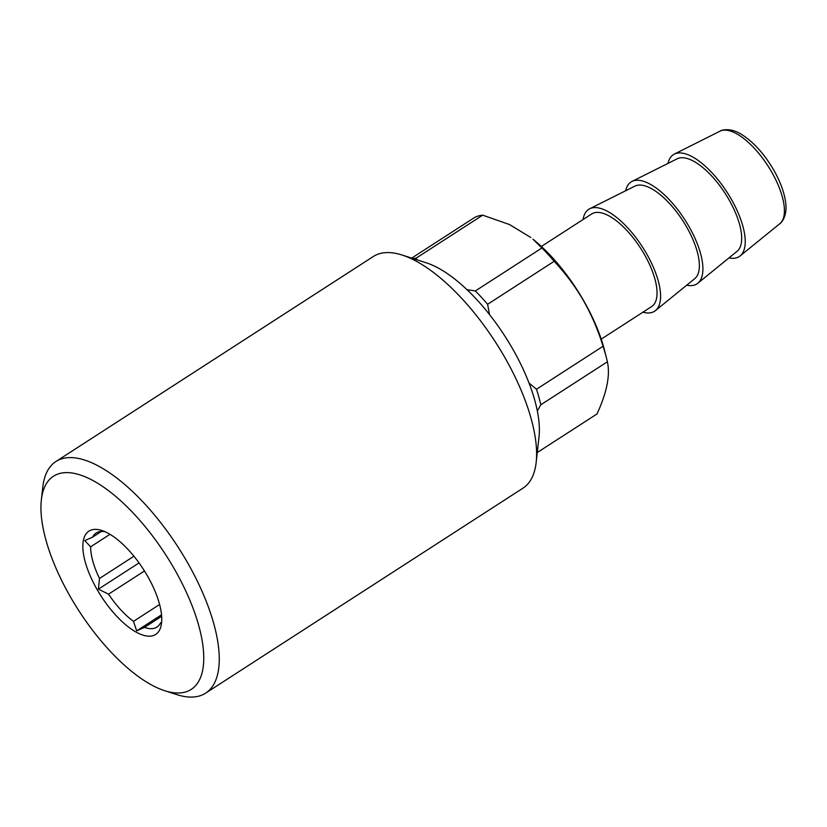 <?xml version="1.0" encoding="UTF-8"?>
<svg xmlns="http://www.w3.org/2000/svg" width="827" height="827" viewBox="0 0 827 827"><rect width="100%" height="100%" fill="white"/><g stroke="black" fill="none" stroke-linecap="round" stroke-linejoin="round"><path stroke-width="1.24" d="M161.658 621.78L161.348 623.982L160.521 622.938A55.988 22.794 57.1 0 1 156.913 627.083A55.988 22.794 57.1 0 1 154.256 628.262A55.988 22.794 57.1 0 1 144.446 627.414L136.682 630.856L133.488 621.346L159.59 604.485M133.488 621.346A55.988 22.794 57.1 0 1 108.544 594.179L98.403 589.165L99.498 578.466A55.988 22.794 57.1 0 1 90.629 546.823L84.788 540.6L92.552 537.168A55.988 22.794 57.1 0 1 96.159 533.022A55.988 22.794 57.1 0 1 98.816 531.844A55.988 22.794 57.1 0 1 105.008 531.709M91.849 529.828A61.498 25.048 57.1 0 1 101.814 530.489A61.498 25.048 57.1 0 1 143.34 569.203A61.498 25.048 57.1 0 1 161.554 622.969A61.498 25.048 57.1 0 1 152.757 635.746A61.498 25.048 57.1 0 1 97.235 589.765A61.498 25.048 57.1 0 1 91.849 529.828M174.021 568.397A126.862 51.656 57.1 0 1 164.563 690.669A126.862 51.656 57.1 0 1 70.595 597.177A126.862 51.656 57.1 0 1 41.35 499.89A126.862 51.656 57.1 0 1 91.311 479.67A126.862 51.656 57.1 0 1 174.021 568.397M41.35 499.89L42.777 487.217A137.892 56.153 57.1 0 1 55.957 461.487A137.892 56.153 57.1 0 1 186.974 561.678A137.892 56.153 57.1 0 1 205.582 693.16A137.892 56.153 57.1 0 1 176.709 694.587L164.563 690.669M55.957 461.487L373.339 256.494A137.892 56.153 57.1 0 1 402.222 255.067L426.494 262.893A115.832 47.17 57.1 0 1 512.295 348.26A115.832 47.17 57.1 0 1 538.997 437.09L536.154 462.438A137.892 56.153 57.1 0 1 522.974 488.168L205.582 693.16M402.222 255.067A137.892 56.153 57.1 0 1 504.367 356.685A137.892 56.153 57.1 0 1 536.154 462.438M161.647 616.311L144.446 627.414M467.028 289.688L475.36 290.959L541.933 247.966L532.908 239.168A103.695 42.229 57.1 0 1 583.521 300.439A103.695 42.229 57.1 0 1 604.392 349.852L606.408 357.729A115.832 47.17 57.1 0 1 607.38 361.792L540.817 404.785L537.323 410.988M529.011 383.015L536.465 389.259L603.028 346.265C598.21 330.366 591.698 315.149 583.49 300.625C575.178 286.38 565.41 273.272 554.173 261.301L487.61 304.295L489.501 314.508M603.028 346.265A115.832 47.17 57.1 0 1 606.408 357.729M537.261 452.545L596.98 413.976C606.884 392.515 610.347 375.117 607.38 361.792M541.365 246.467L591.739 213.935A55.161 22.463 57.1 0 1 644.14 254.013A55.161 22.463 57.1 0 1 651.583 306.61L601.219 339.132M583.087 219.527A60.671 24.707 57.1 0 1 589.703 208.755L634.929 186.106A55.161 22.463 57.1 0 1 686.462 226.681A55.161 22.463 57.1 0 1 694.721 278.689L655.47 310.59A60.671 24.707 57.1 0 1 642.941 312.192M589.703 208.755A60.671 24.707 57.1 0 1 646.394 253.393A60.671 24.707 57.1 0 1 655.47 310.59M625.677 190.737A60.671 24.707 57.1 0 1 632.024 181.423L677.241 158.774A55.161 22.463 57.1 0 1 728.783 199.348A55.161 22.463 57.1 0 1 737.033 251.356L697.792 283.258A60.671 24.707 57.1 0 1 686.689 285.212M632.024 181.423A60.671 24.707 57.1 0 1 688.715 226.06A60.671 24.707 57.1 0 1 697.792 283.258M667.999 163.405A60.671 24.707 57.1 0 1 674.325 154.101A60.671 24.707 57.1 0 1 731.027 198.728A60.671 24.707 57.1 0 1 740.103 255.936A60.671 24.707 57.1 0 1 729.011 257.879M536.465 389.259A115.832 47.17 57.1 0 1 540.817 404.785M541.933 247.966A115.832 47.17 57.1 0 1 554.173 261.301M475.36 290.959A115.832 47.17 57.1 0 1 487.61 304.295M411.691 258.117L474.781 217.377A115.832 47.17 57.1 0 1 482.668 215.175L416.105 258.169L416.973 259.823M413.211 258.613A115.832 47.17 57.1 0 1 416.105 258.169M530.81 237.494L509.453 224.52L482.668 215.175M144.477 570.981L108.544 594.179M160.521 622.938L161.596 622.245M92.552 537.168L101.421 531.441M99.498 578.466L133.933 556.22M109.991 534.314L90.629 546.823M139.05 562.908L98.403 589.165M161.523 614.812L136.682 630.856M779.758 223.755C780.223 223.9 787.78 217.15 785.65 202.481C784.296 192.402 780.295 181.537 773.648 169.897C764.262 153.936 753.645 142.161 741.788 134.563C729.29 126.593 720.028 130.697 719.966 131.183A55.161 22.463 57.1 0 1 771.519 171.747A55.161 22.463 57.1 0 1 779.758 223.755L740.103 255.936M719.966 131.183L674.325 154.101"/></g></svg>
